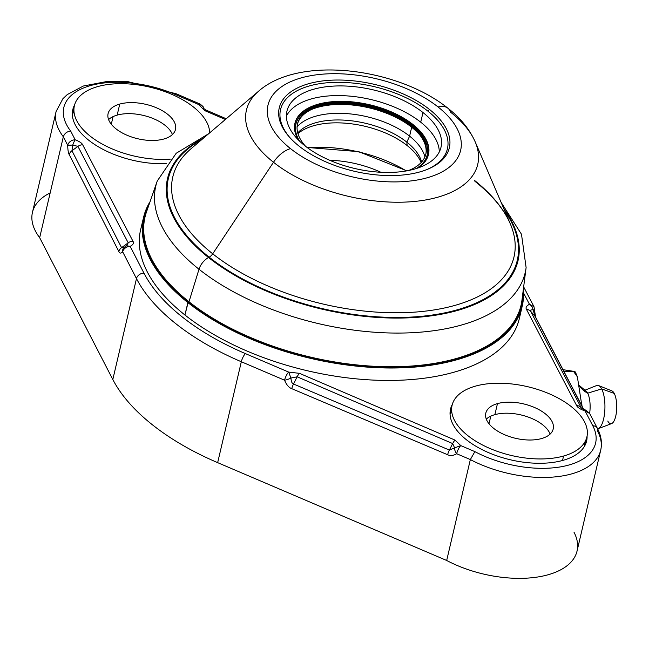 <?xml version="1.0" encoding="UTF-8"?>
<svg xmlns="http://www.w3.org/2000/svg" width="649" height="649" viewBox="0 0 649 649"><rect width="100%" height="100%" fill="white"/><g stroke="black" fill="none" stroke-linecap="round" stroke-linejoin="round"><path stroke-width="0.97" d="M50.176 192.891A85.709 43.751 13.2 0 0 39.67 237.688L112.812 379.495A204.386 104.327 13.2 0 0 217.658 462.648L446.682 560.476A85.709 43.751 13.2 0 0 543.57 575.898A85.709 43.751 13.2 0 0 574.016 532.261M203.948 108.732L203.648 108.01A6.595 5.5 167.3 0 0 198.691 104.538L199.997 104.002C202.845 106.217 204.054 107.515 203.624 107.896L203.648 108.01A6.595 5.5 167.3 0 0 198.691 104.538L204.662 110.59L225.381 119.489L204.662 110.59L198.683 104.538L174.792 94.283A79.121 40.384 13.2 0 0 86.341 86.893A79.121 40.384 13.2 0 0 70.684 131.074L75.187 139.811C79.462 141.45 81.952 143.113 82.683 144.8L132.964 241.25C134.083 243.042 133.142 244.746 130.157 246.369L143.964 273.148A197.791 100.96 13.2 0 0 245.427 353.616L288.675 372.088L299.53 373.353L455.054 440.111L460.766 445.595L474.873 451.623A79.121 40.384 13.2 0 0 564.508 466.104A79.121 40.384 13.2 0 0 592.797 425.776L585.074 410.963C580.206 409.211 577.399 407.418 576.645 405.601L526.55 309.508C525.374 307.723 526.339 305.971 529.438 304.251L523.573 293.007L529.438 304.251C526.339 305.971 525.374 307.723 526.55 309.508A6.595 5.192 -27.5 0 1 530.549 311.163L535.019 316.266L583.54 409.349L535.019 316.266L533.113 309.816C530.785 309.768 529.933 310.222 530.549 311.163L535.019 316.266A6.595 5.192 -27.5 0 1 535.579 317.077A6.595 5.192 -27.5 0 1 535.579 317.085L583.719 409.422M166.631 163.637A69.889 35.671 -166.8 0 1 95.565 145.076A69.889 35.671 -166.8 0 1 74.611 104.878A69.889 35.671 13.2 0 0 72.818 109.559A69.889 35.671 13.2 0 0 166.631 163.637M563.056 460.344A69.889 35.671 -166.8 0 1 482.077 449.619A69.889 35.671 -166.8 0 1 452.321 404.424A69.889 35.671 13.2 0 0 450.528 409.105A69.889 35.671 13.2 0 0 486.215 451.599A69.889 35.671 13.2 0 0 563.056 460.344A69.889 35.671 13.2 0 0 586.607 441.02A69.889 35.671 13.2 0 0 587.077 436.031A69.889 35.671 -166.8 0 1 563.056 460.344M126.474 245.703L130.157 246.369L143.964 273.148A6.595 5.2 152.7 0 0 136.477 278.599L122.669 251.82C121.006 253.589 119.732 253.499 118.856 251.536L69.216 154.616C68.315 153.059 67.812 149.935 67.707 145.262L63.334 136.785L39.67 237.688L112.812 379.495L136.477 278.599A204.386 104.327 13.2 0 0 241.323 361.744L217.658 462.648A204.386 104.327 -166.8 0 1 112.812 379.495L136.477 278.599A6.595 5.2 -27.3 0 1 143.964 273.148A197.791 100.96 13.2 0 0 245.427 353.616L288.675 372.088L290.922 378.051C291.198 381.588 292.058 383.575 293.502 384.005L449.376 450.065L452.669 443.567L297.153 376.809L293.502 384.005L297.153 376.809L290.922 378.051L297.153 376.809A6.595 1.858 -66.8 0 1 299.53 373.353L455.054 440.111A6.595 1.858 113.2 0 0 452.669 443.567L449.376 450.065L454.616 447.899L452.669 443.567L454.616 447.899L460.766 445.595L455.054 440.111A6.595 1.858 113.2 0 0 452.669 443.567L297.153 376.809A6.595 1.858 -66.8 0 1 299.53 373.353L288.675 372.088L290.922 378.051A6.595 1.817 160.7 0 1 284.57 380.217L241.323 361.744L217.658 462.648L446.682 560.476L470.347 459.573L456.661 453.732C453.351 455.695 450.349 456.036 447.648 454.738L291.782 388.678C288.854 387.615 286.444 384.8 284.57 380.217C286.444 384.8 288.854 387.615 291.782 388.678A6.595 1.85 -67 0 1 293.502 384.005L449.376 450.065A6.595 1.85 113 0 0 447.648 454.738C450.349 456.036 453.351 455.695 456.661 453.732A6.595 3.805 -124.5 0 1 454.616 447.899L449.376 450.065A6.595 1.85 113 0 0 447.648 454.738L291.782 388.678A6.595 1.85 -67 0 1 293.502 384.005C292.058 383.575 291.198 381.588 290.922 378.051A6.595 1.817 160.7 0 1 284.57 380.217A6.595 1.842 -66.9 0 1 288.675 372.088A6.595 1.842 113.1 0 0 284.57 380.217L241.323 361.744A6.595 1.842 -66.9 0 1 245.427 353.616A6.595 1.842 113.1 0 0 241.323 361.744A204.386 104.327 -166.8 0 1 136.477 278.599L122.669 251.82A6.595 5.654 -141.6 0 1 123.691 247.796A6.595 5.654 -141.6 0 1 123.699 247.788M600.714 450.155L577.05 551.05A85.709 43.751 -166.8 0 1 446.682 560.476L470.347 459.573A85.709 43.751 13.2 0 0 600.714 450.155A85.709 43.751 13.2 0 0 597.68 431.358A6.595 5.192 152.5 0 0 597.348 428.251A6.595 5.192 152.5 0 0 592.797 425.776A6.595 5.192 -27.5 0 1 597.348 428.251C601.185 435.552 602.304 442.853 600.714 450.155A85.709 43.751 -166.8 0 1 470.347 459.573L474.873 451.623A79.121 40.384 13.2 0 0 564.508 466.104A79.121 40.384 13.2 0 0 592.797 425.776L585.074 410.963A6.595 0.917 -72 0 1 585.812 410.209L581.05 407.823M63.334 136.785L39.67 237.688A85.709 43.751 -166.8 0 1 32.45 212.361L56.114 111.466A85.709 43.751 13.2 0 0 63.334 136.785A85.709 43.751 -166.8 0 1 56.114 111.466L62.904 98.705L67.269 94.576L83.38 86.009L107.126 81.466L128.275 81.733L176.098 93.74A6.595 1.858 113.2 0 0 174.792 94.283A6.595 1.858 -66.8 0 1 176.098 93.74L199.997 104.002L198.683 104.538L174.792 94.283A79.121 40.384 13.2 0 0 86.341 86.893A79.121 40.384 13.2 0 0 70.684 131.074C66.928 131.52 64.478 133.426 63.334 136.785C64.478 133.426 66.928 131.52 70.684 131.074L75.187 139.811A6.595 1.168 109.3 0 0 72.753 145.06L71.95 150.738L77.929 146.374L128.21 242.823L121.582 247.658L71.95 150.738L77.929 146.374L72.753 145.06L77.929 146.374A6.595 5.192 -27.5 0 1 82.683 144.8L132.964 241.25A6.595 5.192 152.5 0 0 128.21 242.823L121.582 247.658L123.708 247.699L121.582 247.658A6.595 5.184 152.9 0 0 118.856 251.536L69.216 154.616A6.595 5.184 -27.1 0 1 71.95 150.738L72.753 145.06L67.707 145.262C67.812 149.935 68.315 153.059 69.216 154.616A6.595 5.184 -27.1 0 1 71.95 150.738L121.582 247.658A6.595 5.184 152.9 0 0 118.856 251.536C119.732 253.499 121.006 253.589 122.669 251.82A6.595 5.2 -27.3 0 1 130.157 246.369C133.142 244.746 134.083 243.042 132.964 241.25A6.595 5.192 152.5 0 0 128.21 242.823L126.944 245.338L128.21 242.823L77.929 146.374A6.595 5.192 -27.5 0 1 82.683 144.8C81.952 143.113 79.462 141.45 75.187 139.811A6.595 1.168 109.3 0 0 72.753 145.06L67.707 145.262A6.595 5.2 -27.3 0 1 75.187 139.811A6.595 5.2 152.7 0 0 67.707 145.262L63.334 136.785M450.625 411.563A69.889 35.671 13.2 0 0 450.049 412.715A69.889 35.671 -166.8 0 1 450.625 411.563M585.422 444.468A69.889 35.671 13.2 0 0 585.422 443.178A69.889 35.671 -166.8 0 1 585.422 444.468M584.733 442.212A69.224 35.338 -166.8 0 1 584.652 445.985M450.073 414.411A69.224 35.338 -166.8 0 1 451.68 411.004M72.339 113.169A69.889 35.671 -166.8 0 1 72.915 112.017A69.889 35.671 13.2 0 0 72.339 113.169M589.625 413.437L585.074 410.963A6.595 0.917 -72 0 1 585.812 410.209L589.616 413.429L585.074 410.963C580.206 409.211 577.399 407.418 576.645 405.601A6.595 5.192 152.5 0 1 580.644 407.256A6.595 5.192 152.5 0 0 576.645 405.601L526.55 309.508A6.595 5.192 -27.5 0 1 530.549 311.163L581.431 408.164L530.549 311.163C529.933 310.222 530.785 309.768 533.113 309.816A6.595 4.738 -114.7 0 0 529.438 304.251L533.997 306.726L529.438 304.251A6.595 4.738 -114.7 0 1 533.113 309.816L535.019 316.266A6.595 5.192 -27.5 0 1 535.579 317.077L533.997 306.726L523.654 286.882M534.33 309.833L533.113 309.816L534.33 309.833M456.661 453.732A6.595 1.842 -66.9 0 1 460.766 445.595L474.873 451.623L470.347 459.573L456.661 453.732A6.595 3.805 -124.5 0 1 454.616 447.899L460.766 445.595A6.595 1.842 113.1 0 0 456.661 453.732M226.241 118.759L205.968 110.054A6.595 1.858 -66.8 0 0 204.662 110.59A6.595 1.858 -66.8 0 1 205.968 110.054L203.802 108.529M122.669 251.82A6.595 5.654 -141.6 0 1 123.691 247.796L126.101 245.906L130.157 246.369A6.595 5.2 152.7 0 0 122.669 251.82M489.005 423.781L490.79 416.155L489.005 423.781M111.295 124.235L113.08 116.609L111.295 124.235M486.288 419.124A34.616 17.669 -166.8 0 1 494.879 414.654A34.616 17.669 -166.8 0 1 550.125 434.092A34.616 17.669 -166.8 0 0 494.879 414.654L497.467 403.613A34.616 17.669 -166.8 0 1 545.314 413.802A34.616 17.669 -166.8 0 1 541.534 438.562A34.616 17.669 -166.8 0 1 493.686 428.372A34.616 17.669 -166.8 0 1 497.467 403.613A34.616 17.669 13.2 0 0 485.801 413.186A34.616 17.669 13.2 0 0 503.478 434.23A34.616 17.669 13.2 0 0 541.534 438.562A34.616 17.669 13.2 0 0 553.199 428.989A34.616 17.669 13.2 0 0 535.522 407.945A34.616 17.669 13.2 0 0 497.467 403.613L494.879 414.654A34.616 17.669 -166.8 0 0 486.288 419.124M563.567 456.036A69.224 35.338 13.2 0 0 571.128 406.517A69.224 35.338 13.2 0 0 475.433 386.139A69.224 35.338 13.2 0 0 467.864 435.657A69.224 35.338 13.2 0 0 563.567 456.036A69.224 35.338 13.2 0 0 586.899 436.899A69.224 35.338 13.2 0 0 551.545 394.795A69.224 35.338 13.2 0 0 475.433 386.139A69.224 35.338 13.2 0 0 452.102 405.276A69.224 35.338 13.2 0 0 487.448 447.38A69.224 35.338 13.2 0 0 563.567 456.036L562.521 460.49L563.567 456.036M108.578 119.578A34.616 17.669 -166.8 0 1 117.169 115.108A34.616 17.669 -166.8 0 1 172.415 134.546A34.616 17.669 -166.8 0 0 117.169 115.108L119.757 104.067A34.616 17.669 -166.8 0 1 167.604 114.256A34.616 17.669 -166.8 0 1 163.824 139.016A34.616 17.669 -166.8 0 1 115.976 128.827A34.616 17.669 -166.8 0 1 119.757 104.067A34.616 17.669 13.2 0 0 108.091 113.64A34.616 17.669 13.2 0 0 125.76 134.684A34.616 17.669 13.2 0 0 163.824 139.016A34.616 17.669 13.2 0 0 175.49 129.443A34.616 17.669 13.2 0 0 157.812 108.399A34.616 17.669 13.2 0 0 119.757 104.067L117.169 115.108A34.616 17.669 -166.8 0 0 108.578 119.578M209.668 132.867A69.224 35.338 13.2 0 0 169.981 93.578A69.224 35.338 13.2 0 0 97.723 86.593A69.224 35.338 13.2 0 0 84.654 131.236A69.224 35.338 13.2 0 0 170.354 159.119A69.224 35.338 13.2 0 1 101.917 143.891A69.224 35.338 13.2 0 1 74.392 105.73A69.224 35.338 13.2 0 1 97.723 86.593A69.224 35.338 13.2 0 1 169.981 93.578A69.224 35.338 13.2 0 1 209.668 132.867M329.708 160.271A69.889 35.671 -166.8 0 1 380.858 172.269A69.889 35.671 13.2 0 0 329.708 160.271M307.512 147.769A93.618 47.791 -166.8 0 1 406.298 170.938A93.618 47.791 13.2 0 0 307.512 147.769M584.757 390.276L596.561 385.563A21.758 7.528 90.6 0 1 601.68 388.905L587.661 393.189A16.485 5.703 -89.4 0 1 589.616 413.429A16.485 5.703 -89.4 0 0 587.661 393.189A32.969 25.952 -27.5 0 1 579.508 385.944A32.969 25.952 152.5 0 0 587.661 393.189L601.68 388.905A21.758 7.528 90.6 0 1 604.633 412.74A21.758 7.528 90.6 0 1 597.648 428.843A21.758 7.528 -89.4 0 0 598.216 428.689A21.758 7.528 -89.4 0 0 604.714 411.945A21.758 7.528 -89.4 0 0 601.68 388.905L614.254 393.448A16.485 5.703 90.6 0 1 616.55 410.906A16.485 5.703 90.6 0 1 611.626 423.586L598.216 428.689M564.03 371.666L574.576 371.471L562.999 369.679L574.576 371.471L573.805 371.755L577.375 376.85L581.893 405.925L577.375 376.85L576.32 374.14L573.805 371.755L565.506 371.682M607.78 421.047A16.485 5.703 -89.4 0 0 615.714 416.26A16.485 5.703 -89.4 0 0 614.254 393.448L601.68 388.905A21.758 7.528 -89.4 0 0 598.629 385.563L611.942 390.925A16.485 5.703 90.6 0 1 614.254 393.448M583.808 390.649A16.485 5.703 -89.4 0 1 587.661 393.189A16.485 5.703 -89.4 0 0 585.666 390.82L579.435 385.595M438.091 106.988A98.94 50.5 13.2 0 0 301.323 77.856A98.94 50.5 13.2 0 0 290.517 148.621A98.94 50.5 13.2 0 0 427.285 177.745A98.94 50.5 13.2 0 0 438.091 106.988A23.072 13.459 -51.6 0 1 447.899 108.221A23.072 13.459 128.4 0 0 438.091 106.988A98.94 50.5 13.2 0 0 301.323 77.856A98.94 50.5 13.2 0 0 290.517 148.621A98.94 50.5 13.2 0 0 427.285 177.745A98.94 50.5 13.2 0 0 438.091 106.988M429.46 109.421A87.355 44.594 -166.8 0 1 419.911 171.904A87.355 44.594 -166.8 0 1 299.148 146.187A87.355 44.594 -166.8 0 1 308.697 83.705A87.355 44.594 -166.8 0 1 429.46 109.421L427.902 111.149A85.709 43.751 13.2 0 0 316.185 84.313A85.709 43.751 13.2 0 0 290.363 138.123A85.709 43.751 -166.8 0 1 316.185 84.313A85.709 43.751 -166.8 0 1 427.902 111.149A85.709 43.751 -166.8 0 1 425.947 169.924A85.709 43.751 13.2 0 0 427.902 111.149L429.46 109.421A87.355 44.594 13.2 0 0 315.13 82.155A87.355 44.594 13.2 0 0 289.811 137.523A87.355 44.594 13.2 0 0 299.148 146.187A87.355 44.594 13.2 0 0 426.701 169.624A87.355 44.594 13.2 0 0 429.46 109.421M447.899 108.221C397.869 68.015 299.773 55.043 258.708 91.103A118.783 60.633 13.2 0 0 273.489 162.266L212.71 253.816A175.222 89.44 -166.8 0 1 190.911 148.84A175.222 89.44 -166.8 0 0 212.71 253.816L273.489 162.266A118.783 60.633 13.2 0 0 415.198 201.385A118.783 60.633 13.2 0 0 475.206 141.88A118.783 60.633 13.2 0 0 450.682 112.269A23.072 13.459 128.4 0 0 447.899 108.221C460.425 117.988 469.527 129.208 475.206 141.88A118.783 60.633 -166.8 0 1 415.198 201.385A118.783 60.633 -166.8 0 1 273.489 162.266A23.072 13.459 -51.6 0 1 290.517 148.621A23.072 13.459 128.4 0 0 273.489 162.266A118.783 60.633 -166.8 0 1 258.708 91.103L190.911 148.84M201.368 139.941A179.181 91.46 13.2 0 0 209.165 257.166L208.524 257.515A179.992 91.874 -166.8 0 1 203.064 138.497A179.992 91.874 13.2 0 0 208.524 257.515L209.165 257.166A179.181 91.46 13.2 0 0 434.887 314.651A179.181 91.46 13.2 0 0 504.857 211.12A179.181 91.46 13.2 0 1 434.887 314.651A179.181 91.46 13.2 0 1 209.165 257.166A6.595 3.845 128.4 0 0 212.71 253.816A6.595 3.845 -51.6 0 1 209.165 257.166A179.181 91.46 13.2 0 1 201.368 139.941M208.613 133.767L176.179 153.278L157.228 181.055A189.711 96.839 13.2 0 0 199 269.238L189.005 301.761A193.11 98.575 -166.8 0 1 146.479 211.996A193.11 98.575 -166.8 0 0 189.005 301.761L199 269.238A189.711 96.839 13.2 0 0 399.054 333.075A189.711 96.839 13.2 0 0 526.112 267.575A189.711 96.839 -166.8 0 1 399.054 333.075A189.711 96.839 -166.8 0 1 199 269.238A189.711 96.839 -166.8 0 1 157.228 181.055L146.479 211.996M523.354 289.235A194.457 99.265 -166.8 0 1 522.267 305.914A194.457 99.265 -166.8 0 1 388.24 367.991A194.457 99.265 -166.8 0 1 187.877 302.572A194.457 99.265 13.2 0 0 388.24 367.991A194.457 99.265 13.2 0 0 522.267 305.914L519.387 318.343A194.497 99.281 -166.8 0 1 385.336 380.436A194.497 99.281 -166.8 0 1 184.933 315L188.186 302.231A194.132 99.094 13.2 0 0 401.942 367.366A194.132 99.094 13.2 0 0 523.208 290.371A194.132 99.094 -166.8 0 1 401.942 367.366A194.132 99.094 -166.8 0 1 188.186 302.231A194.132 99.094 -166.8 0 1 149.692 202.764A194.132 99.094 13.2 0 0 188.186 302.231L187.877 302.572A194.457 99.265 -166.8 0 1 143.624 217.107A194.457 99.265 13.2 0 0 187.877 302.572L184.933 315A194.497 99.281 -166.8 0 1 140.671 229.519A194.497 99.281 -166.8 0 1 142.537 223.402A194.497 99.281 13.2 0 0 184.933 315A194.497 99.281 13.2 0 0 391.177 380.436A194.497 99.281 13.2 0 0 520.433 312.039M475.206 141.88L510.26 223.743A175.222 89.44 -166.8 0 1 421.745 311.52A175.222 89.44 -166.8 0 1 212.71 253.816A175.222 89.44 -166.8 0 0 421.745 311.52A175.222 89.44 -166.8 0 0 510.26 223.743A175.222 89.44 -166.8 0 0 474.241 180.203M503.981 209.075A179.992 91.874 -166.8 0 1 436.931 314.992A179.992 91.874 -166.8 0 1 208.524 257.515A13.183 7.691 128.4 0 0 199 269.238A13.183 7.691 -51.6 0 1 208.524 257.515A179.992 91.874 13.2 0 0 436.931 314.992A179.992 91.874 13.2 0 0 503.981 209.075M521.974 300.065A193.11 98.575 -166.8 0 1 392.637 366.742A193.11 98.575 -166.8 0 1 189.005 301.761L188.697 302.085L189.005 301.761A193.11 98.575 -166.8 0 0 392.637 366.742A193.11 98.575 -166.8 0 0 521.974 300.065L526.112 267.575L521.488 234.265L501.109 202.374M148.215 207.015A193.443 98.745 13.2 0 0 188.697 302.085A193.443 98.745 13.2 0 0 397.683 367.107A193.443 98.745 13.2 0 0 522.64 294.833A193.443 98.745 13.2 0 1 397.683 367.107A193.443 98.745 13.2 0 1 188.697 302.085A193.443 98.745 13.2 0 1 148.215 207.015M140.671 229.519L143.624 217.107A194.457 99.265 -166.8 0 1 150.065 201.685M420.722 122.19A79.121 40.384 -166.8 0 1 439.292 151.939A79.121 40.384 13.2 0 0 420.722 122.19L422.986 112.537L420.722 122.19A79.121 40.384 13.2 0 0 343.873 95.711A79.121 40.384 13.2 0 0 286.404 116.082A79.121 40.384 -166.8 0 1 343.873 95.711A79.121 40.384 -166.8 0 1 420.722 122.19M304.973 145.83A79.121 40.384 13.2 0 0 386.439 172.447A79.121 40.384 13.2 0 0 441.004 147.25A79.121 40.384 13.2 0 0 422.986 112.537A79.121 40.384 13.2 0 0 341.528 85.919A79.121 40.384 13.2 0 0 286.955 111.117A79.121 40.384 13.2 0 0 304.973 145.83A79.121 40.384 -166.8 0 1 313.621 89.246A79.121 40.384 -166.8 0 1 422.986 112.537A79.121 40.384 -166.8 0 1 414.338 169.121A79.121 40.384 -166.8 0 1 304.973 145.83M412.853 124.413A68.567 34.997 -166.8 0 1 418.037 167.969A68.567 34.997 13.2 0 0 425.338 161.252A68.567 34.997 13.2 0 0 412.853 124.413A68.567 34.997 13.2 0 0 335.622 101.479A68.567 34.997 13.2 0 0 294.76 130.627A68.567 34.997 13.2 0 0 298.321 139.892A68.567 34.997 -166.8 0 1 328.134 102.177A68.567 34.997 -166.8 0 1 412.853 124.413L412.65 124.811L412.853 124.413M294.792 130.822A68.413 34.924 -166.8 0 1 335.752 101.925A68.413 34.924 -166.8 0 1 412.65 124.811A68.413 34.924 13.2 0 0 348.091 102.015A68.413 34.924 13.2 0 0 297.542 117.729A68.413 34.924 13.2 0 0 294.792 130.822M412.083 125.5L412.65 124.811A68.413 34.924 -166.8 0 1 425.225 161.414A68.413 34.924 13.2 0 0 428.583 148.459A68.413 34.924 13.2 0 0 412.65 124.811L412.083 125.5M299.627 141.182A67.415 34.413 -166.8 0 1 299.53 116.763A67.415 34.413 -166.8 0 1 411.839 125.314L410.882 124.989A65.93 33.651 13.2 0 0 324.484 104.432A65.93 33.651 13.2 0 0 305.63 146.35A65.93 33.651 13.2 0 1 297.518 123.805A65.93 33.651 13.2 0 1 342.997 102.81A65.93 33.651 13.2 0 1 410.882 124.989L411.839 125.314A67.415 34.413 -166.8 0 1 427.237 146.715A67.415 34.413 -166.8 0 1 416.285 168.545A67.415 34.413 -166.8 0 0 411.839 125.314A67.415 34.413 -166.8 0 0 328.037 103.516A67.415 34.413 -166.8 0 0 299.627 141.182M410.663 125.93L410.882 124.989L410.663 125.93A65.93 33.651 13.2 0 0 312.015 109.251A65.93 33.651 13.2 0 0 297.42 124.275A65.93 33.651 -166.8 0 1 343.224 103.751A65.93 33.651 -166.8 0 1 410.663 125.93A65.93 33.651 -166.8 0 1 425.785 154.381A65.93 33.651 13.2 0 0 419.392 134.432A65.93 33.651 13.2 0 0 410.663 125.93L411.685 127.261L410.663 125.93M311.114 109.673A67.845 34.632 -166.8 0 1 411.685 127.261A67.845 34.632 13.2 0 0 311.114 109.673M409.6 136.144L411.685 127.261A67.845 34.632 -166.8 0 1 420.008 135.219A67.845 34.632 13.2 0 0 411.685 127.261L409.6 136.144A67.845 34.632 13.2 0 0 297.088 126.92A67.845 34.632 -166.8 0 1 409.6 136.144A67.845 34.632 -166.8 0 1 424.908 156.896A67.845 34.632 13.2 0 0 409.6 136.144L406.834 142.131L409.6 136.144M297.761 132.948A65.882 33.634 -166.8 0 1 406.834 142.131A65.882 33.634 13.2 0 0 297.761 132.948M407.158 145.554L406.834 142.131A65.882 33.634 -166.8 0 1 421.623 161.999A65.882 33.634 13.2 0 0 406.834 142.131L407.158 145.554A67.512 34.462 -166.8 0 1 421.16 162.518A67.512 34.462 -166.8 0 0 407.158 145.554A67.512 34.462 -166.8 0 0 297.948 133.613A67.512 34.462 -166.8 0 1 407.158 145.554M408.619 170.5A65.93 33.651 13.2 0 0 410.882 124.989A65.93 33.651 13.2 0 1 425.898 153.918A65.93 33.651 13.2 0 1 408.619 170.5M72.355 114.865A69.224 35.338 -166.8 0 1 73.97 111.458M581.926 405.422A39.338 13.613 90.6 0 1 581.926 405.99M589.616 413.429L597.348 428.251M124.105 247.431L123.691 247.804M584.846 445.628L586.899 436.899M450.049 414.013L452.102 405.276M72.339 114.467L74.392 105.73M307.066 147.445L358.71 151.655L406.834 170.841M576.685 374.871L575.014 371.626M474.873 181.233C492.307 195.211 504.103 209.384 510.26 223.743M150.081 201.628L143.624 217.107M523.362 289.178L522.267 305.914M581.942 406.023L581.934 404.773"/></g></svg>
